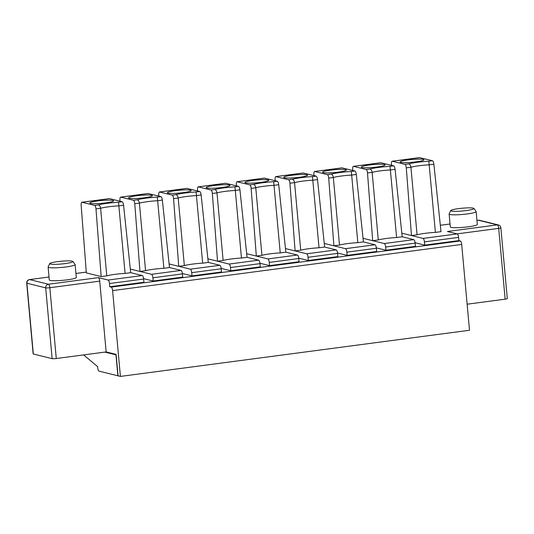 <?xml version="1.0" encoding="UTF-8"?>
<svg xmlns="http://www.w3.org/2000/svg" width="534" height="534" viewBox="0 0 534 534"><rect width="100%" height="100%" fill="white"/><g stroke="black" fill="none" stroke-linecap="round" stroke-linejoin="round"><path stroke-width="0.8" d="M413.783 239.639A3.257 1.048 82.5 0 1 415.158 243.124L415.452 246.341L385.928 250.246L385.635 247.028A3.257 1.048 82.5 0 0 384.26 243.544L413.783 239.639L402.209 236.782L396.608 237.523A16.274 1.929 -5.2 0 0 378.286 239.946L372.131 172.362C371.791 170.386 371.01 169.265 369.788 169.004L366.177 169.485L353.381 166.348C352.827 166.568 352.587 167.556 352.68 169.311L352.767 170.453M396.608 237.523L390.047 166.328A19.524 2.316 -5.2 0 0 369.788 169.004M432.453 160.721L428.835 161.201L435.397 232.39L440.997 231.656L433.875 164.198C433.601 162.236 433.127 161.074 432.453 160.721L419.53 157.63M390.047 166.328L393.665 165.847L380.742 162.757M435.397 232.39A16.274 1.929 -5.2 0 0 417.074 234.813L410.92 167.235C410.579 165.26 409.798 164.138 408.577 163.878L404.966 164.352C405.633 164.712 406.08 165.874 406.294 167.85L410.92 167.235A16.274 1.929 174.8 0 1 429.249 164.812L433.875 164.198M181.053 270.411A3.257 1.048 82.5 0 1 182.428 273.895L182.721 277.113L153.198 281.017L152.904 277.8A3.257 1.048 82.5 0 0 151.529 274.309L181.053 270.411L169.478 267.547L163.878 268.288A16.274 1.929 -5.2 0 0 145.555 270.711L139.401 203.134C139.06 201.158 138.273 200.036 137.058 199.776L133.44 200.25L120.651 197.119C120.097 197.333 119.856 198.328 119.943 200.083L120.037 201.225M163.878 268.288L157.316 197.093A19.524 2.316 -5.2 0 0 137.058 199.776M258.63 260.151A3.257 1.048 82.5 0 1 260.005 263.636L260.298 266.86L230.775 270.758L230.481 267.541A3.257 1.048 82.5 0 0 229.106 264.056L258.63 260.151L247.055 257.295L241.455 258.035A16.274 1.929 -5.2 0 0 223.132 260.458L216.978 192.874C216.637 190.898 215.849 189.777 214.635 189.517L211.017 189.997C211.691 190.351 212.138 191.519 212.352 193.488L216.978 192.874A16.274 1.929 174.8 0 1 235.307 190.451L234.893 186.84A19.524 2.316 -5.2 0 0 214.635 189.517M297.418 255.025A3.257 1.048 82.5 0 1 298.793 258.509L299.087 261.727L269.563 265.632L269.269 262.414A3.257 1.048 82.5 0 0 267.894 258.93L297.418 255.025L285.844 252.168L280.243 252.909A16.274 1.929 -5.2 0 0 261.92 255.325L255.766 187.748C255.426 185.772 254.645 184.651 253.423 184.39L249.805 184.864L237.016 181.734C236.462 181.954 236.222 182.942 236.308 184.697L236.402 185.839M404.966 164.352L392.17 161.221C391.616 161.442 391.375 162.429 391.469 164.185L391.555 165.326M423.215 159.406A11.935 1.415 -5.2 0 0 409.838 159.686A11.935 1.415 -5.2 0 0 400.133 161.989A11.935 1.415 -5.2 0 0 400.814 162.363A11.935 1.415 -5.2 0 0 414.004 162.109A11.935 1.415 -5.2 0 0 423.903 159.826A11.935 1.415 -5.2 0 0 423.215 159.406M319.032 247.776L312.47 176.58L316.088 176.107C316.762 176.46 317.236 177.622 317.51 179.584L312.884 180.198A16.274 1.929 174.8 0 0 294.554 182.621C294.214 180.646 293.433 179.524 292.211 179.264L288.594 179.738C289.268 180.098 289.715 181.26 289.929 183.229L294.554 182.621L300.709 250.199A16.274 1.929 -5.2 0 1 319.032 247.776L324.632 247.035L317.51 179.584M323.237 172.622A11.935 1.415 -5.2 0 0 336.427 172.362A11.935 1.415 -5.2 0 0 346.326 170.086A11.935 1.415 -5.2 0 0 345.638 169.658A11.935 1.415 -5.2 0 0 332.261 169.939A11.935 1.415 -5.2 0 0 322.556 172.248A11.935 1.415 -5.2 0 0 323.237 172.622M280.243 252.909L273.682 181.714A19.524 2.316 -5.2 0 0 253.423 184.39M234.893 186.84L238.504 186.359L225.588 183.269M211.017 189.997L198.227 186.86C197.673 187.08 197.433 188.068 197.52 189.824L197.613 190.972M229.273 185.044A11.935 1.415 -5.2 0 0 215.896 185.325A11.935 1.415 -5.2 0 0 206.191 187.628A11.935 1.415 -5.2 0 0 206.872 188.008A11.935 1.415 -5.2 0 0 220.061 187.748A11.935 1.415 -5.2 0 0 229.96 185.465A11.935 1.415 -5.2 0 0 229.273 185.044M245.66 182.875A11.935 1.415 -5.2 0 0 258.85 182.621A11.935 1.415 -5.2 0 0 268.749 180.338A11.935 1.415 -5.2 0 0 268.061 179.918A11.935 1.415 -5.2 0 0 254.685 180.198A11.935 1.415 -5.2 0 0 244.979 182.501A11.935 1.415 -5.2 0 0 245.66 182.875M354.876 170.98C355.551 171.334 356.024 172.495 356.298 174.458L351.672 175.072L351.259 171.454L354.876 170.98L341.954 167.883M184.343 265.585L178.743 266.326L190.318 269.183L219.841 265.278L208.267 262.421L202.666 263.162A16.274 1.929 -5.2 0 0 184.343 265.585L178.189 198.007C177.849 196.025 177.061 194.91 175.846 194.643L172.228 195.124L159.439 191.986C158.885 192.207 158.645 193.195 158.732 194.957L158.825 196.098M238.504 186.359C239.185 186.72 239.659 187.881 239.933 189.844L235.307 190.451L241.455 258.035M333.343 177.488C333.002 175.512 332.221 174.398 331 174.131L327.389 174.611C328.056 174.972 328.503 176.133 328.717 178.102L333.343 177.488A16.274 1.929 174.8 0 1 351.672 175.072L357.82 242.65A16.274 1.929 -5.2 0 0 339.497 245.073L333.343 177.488M374.995 244.766A3.257 1.048 82.5 0 1 376.37 248.257L376.664 251.474L347.14 255.372L346.846 252.155A3.257 1.048 82.5 0 0 345.471 248.67L374.995 244.766L363.42 241.909L356.298 174.458M81.996 202.252L81.862 202.246C81.308 202.466 81.068 203.454 81.155 205.21L86.334 272.921L101.166 276.579L95.987 208.874C95.773 206.898 95.326 205.737 94.651 205.383L81.996 202.252L109.223 198.655M33.328 354.009A3.257 0.387 174.8 0 1 33.141 353.902L26.7 283.107A3.257 0.387 -5.2 0 0 26.887 283.214L33.328 354.009L52.138 358.654L45.69 287.859L26.887 283.214A3.257 3.057 103.9 0 1 29.65 279.589A3.257 1.048 -97.5 0 0 29.517 279.582L49.021 277.006L29.65 279.589L48.454 284.235L98.343 277.64A3.257 1.048 82.5 0 1 99.718 281.124L106.159 351.926L116.105 354.382L118.061 375.836L120.41 376.417L112.601 290.603A3.257 1.048 -97.5 0 0 111.226 287.112L109.777 286.758L143.933 282.239L143.639 279.022A3.257 1.048 82.5 0 0 142.264 275.537L130.69 272.68L125.09 273.421L118.528 202.226L122.139 201.745L109.483 198.621M90.506 203.394A11.935 1.415 174.8 0 1 89.825 203.013A11.935 1.415 174.8 0 1 99.531 200.711A11.935 1.415 174.8 0 1 112.908 200.43A11.935 1.415 174.8 0 1 113.588 200.851A11.935 1.415 174.8 0 1 103.696 203.134A11.935 1.415 174.8 0 1 90.506 203.394M94.651 205.383L98.269 204.902C99.504 205.143 100.285 206.264 100.612 208.26L95.987 208.874M122.139 201.745C122.82 202.106 123.294 203.26 123.568 205.223L118.942 205.837A16.274 1.929 -5.2 0 0 100.612 208.26L106.767 275.844A16.274 1.929 174.8 0 1 125.09 273.421M130.69 272.68L123.568 205.223M98.343 277.64L108.108 280.05A3.257 1.048 -97.5 0 1 109.483 283.541L109.777 286.758M116.152 354.85L104.777 352.106M83.598 354.91L97.595 366.591L97.695 367.659A3.257 1.048 -97.5 0 0 99.07 371.15L117.88 375.789L115.978 354.876M106.767 275.844L101.166 276.579M48.12 267.06L49.288 279.936A13.557 1.609 -5.2 0 0 67.317 279.823A13.557 1.609 -5.2 0 0 76.302 277.48L75.127 264.604A13.557 1.609 174.8 0 1 61.77 267.434A13.557 1.609 174.8 0 1 48.12 267.06A13.557 1.609 174.8 0 1 48.14 266.947L49.715 263.576A11.681 1.388 -5.2 0 0 61.457 263.996A11.681 1.388 -5.2 0 0 72.924 261.466A11.681 1.388 -5.2 0 0 72.29 261.166A11.681 1.388 -5.2 0 0 59.688 261.386A11.681 1.388 -5.2 0 0 49.715 263.576M72.924 261.466L75.087 264.497A13.557 1.609 174.8 0 1 75.127 264.604M106.159 351.926L56.277 358.521A3.257 0.387 174.8 0 1 52.138 358.654M467.137 304.2L505.144 299.173A3.257 0.387 -5.2 0 0 507.3 298.613L500.859 227.818A3.257 3.257 0 0 0 498.396 224.947A3.257 3.057 -76.1 0 0 497.321 224.894L447.439 231.489L457.204 233.899A3.257 1.048 -97.5 0 1 458.579 237.383L458.873 240.6L460.321 240.961A3.257 1.048 -97.5 0 1 461.696 244.445L469.506 330.266L120.41 376.417M153.198 281.017L143.599 278.648M190.318 269.183A3.257 1.048 82.5 0 1 191.693 272.667L191.986 275.891L221.51 271.986L221.216 268.769A3.257 1.048 82.5 0 0 219.841 265.278M191.986 275.891L182.388 273.515M230.775 270.758L221.176 268.388M269.563 265.632L259.965 263.262M285.463 248.557L306.683 253.797A3.257 1.048 82.5 0 1 308.058 257.288L308.352 260.505L337.875 256.6L337.581 253.383A3.257 1.048 82.5 0 0 336.206 249.899L324.632 247.035M308.352 260.505L298.753 258.136M347.14 255.372L337.541 253.003M385.928 250.246L376.33 247.876M401.828 233.171L423.048 238.418A3.257 1.048 82.5 0 1 424.423 241.902L424.717 245.119L458.873 240.6M424.717 245.119L415.118 242.75M151.529 274.309L130.309 269.069M172.228 195.124C172.903 195.484 173.35 196.645 173.563 198.615L178.743 266.326L169.098 263.943M229.106 264.056L207.886 258.816M267.894 258.93L246.675 253.683M345.471 248.67L324.251 243.431M384.26 243.544L363.04 238.304M406.294 167.85L411.474 235.554L417.074 234.813M476.148 211.584L477.316 224.46A13.557 1.609 174.8 0 1 468.338 226.803A13.557 1.609 174.8 0 1 451.09 227.371A13.557 1.609 174.8 0 1 450.309 226.917L449.141 214.047A13.557 1.609 -5.2 0 0 449.915 214.494A13.557 1.609 -5.2 0 0 465.007 214.194A13.557 1.609 -5.2 0 0 476.148 211.584A13.557 1.609 -5.2 0 0 476.108 211.477L473.945 208.447A11.681 1.388 174.8 0 1 464.78 210.736A11.681 1.388 174.8 0 1 451.39 211.043A11.681 1.388 174.8 0 1 450.736 210.556A11.681 1.388 174.8 0 1 462.224 208.22A11.681 1.388 174.8 0 1 473.945 208.447M157.316 197.093L160.928 196.619L148.011 193.528M160.928 196.619C161.608 196.973 162.082 198.134 162.356 200.096L157.73 200.711A16.274 1.929 174.8 0 0 139.401 203.134L134.775 203.741L139.955 271.452L145.555 270.711M169.478 267.547L162.356 200.096M133.44 200.25C134.114 200.61 134.561 201.772 134.775 203.741M202.666 263.162L196.105 191.966L199.716 191.492L186.8 188.395M199.716 191.492C200.397 191.846 200.871 193.008 201.144 194.97L196.519 195.584A16.274 1.929 174.8 0 0 178.189 198.007L173.563 198.615M208.267 262.421L201.144 194.97M247.055 257.295L239.933 189.844M212.352 193.488L217.532 261.199L223.132 260.458M273.682 181.714L277.3 181.233L264.377 178.142M277.3 181.233C277.974 181.587 278.448 182.748 278.721 184.711L274.096 185.325A16.274 1.929 174.8 0 0 255.766 187.748L251.14 188.362L256.32 256.066L261.92 255.325M285.844 252.168L278.721 184.711M249.805 184.864C250.479 185.225 250.927 186.386 251.14 188.362M316.088 176.107L303.165 173.016M289.929 183.229L295.108 250.94L300.709 250.199M288.594 179.738L275.804 176.607C275.25 176.821 275.01 177.809 275.103 179.571L275.19 180.712M363.42 241.909L357.82 242.65M328.717 178.102L333.897 245.814L339.497 245.073M327.389 174.611L314.593 171.474C314.039 171.694 313.798 172.682 313.892 174.438L313.979 175.586M393.665 165.847C394.339 166.207 394.813 167.362 395.087 169.331L390.461 169.939A16.274 1.929 174.8 0 0 372.131 172.362L367.505 172.976L372.685 240.687L378.286 239.946M402.209 236.782L395.087 169.331M366.177 169.485C366.845 169.839 367.292 171.007 367.505 172.976M450.736 210.556L449.161 213.934A13.557 1.609 -5.2 0 0 449.141 214.047M151.696 195.304A11.935 1.415 -5.2 0 0 138.319 195.577A11.935 1.415 -5.2 0 0 128.614 197.887A11.935 1.415 -5.2 0 0 129.295 198.261A11.935 1.415 -5.2 0 0 142.485 198.007A11.935 1.415 -5.2 0 0 152.377 195.724A11.935 1.415 -5.2 0 0 151.696 195.304M190.484 190.171A11.935 1.415 -5.2 0 0 177.108 190.451A11.935 1.415 -5.2 0 0 167.402 192.761A11.935 1.415 -5.2 0 0 168.083 193.134A11.935 1.415 -5.2 0 0 181.273 192.874A11.935 1.415 -5.2 0 0 191.165 190.598A11.935 1.415 -5.2 0 0 190.484 190.171M306.85 174.792A11.935 1.415 -5.2 0 0 293.473 175.065A11.935 1.415 -5.2 0 0 283.768 177.375A11.935 1.415 -5.2 0 0 284.448 177.749A11.935 1.415 -5.2 0 0 297.638 177.495A11.935 1.415 -5.2 0 0 307.537 175.212A11.935 1.415 -5.2 0 0 306.85 174.792M384.427 164.532A11.935 1.415 -5.2 0 0 371.05 164.812A11.935 1.415 -5.2 0 0 361.344 167.115A11.935 1.415 -5.2 0 0 362.025 167.496A11.935 1.415 -5.2 0 0 375.215 167.235A11.935 1.415 -5.2 0 0 385.114 164.953A11.935 1.415 -5.2 0 0 384.427 164.532M353.515 166.354L381.002 162.723M428.835 161.201A19.524 2.316 -5.2 0 0 408.577 163.878M392.303 161.228L419.791 157.597M198.361 186.867L225.849 183.235M312.47 176.58A19.524 2.316 -5.2 0 0 292.211 179.264M351.259 171.454A19.524 2.316 -5.2 0 0 331 174.131M98.269 204.902A19.524 2.316 174.8 0 1 118.528 202.226M26.7 283.107A3.257 3.257 0 0 1 29.517 279.582A3.257 1.048 -97.5 0 0 29.357 279.642M86.274 272.106L75.935 273.468M143.639 279.022L109.483 283.541M142.264 275.537L108.108 280.05M48.454 284.235A3.257 3.057 103.9 0 0 45.69 287.859A3.257 0.387 174.8 0 0 49.836 287.719A3.257 1.048 -97.5 0 0 48.454 284.235M99.718 281.124L49.836 287.719L56.277 358.521M112.601 290.603L461.696 244.445M111.226 287.112L460.321 240.961M152.904 277.8L182.428 273.895M191.693 272.667L221.216 268.769M230.481 267.541L260.005 263.636M269.269 262.414L298.793 258.509M308.058 257.288L337.581 253.383M346.846 252.155L376.37 248.257M385.635 247.028L415.158 243.124M424.423 241.902L458.579 237.383M457.111 233.879L498.703 228.378A3.257 0.387 -5.2 0 0 500.859 227.818M478.257 220.282A3.257 1.048 -97.5 0 1 478.384 220.242A3.257 3.257 0 0 1 479.592 220.308A3.257 3.057 -76.1 0 0 478.517 220.248A3.257 1.048 -97.5 0 0 478.384 220.242L476.949 220.429L478.517 220.248L497.321 224.894A3.257 1.048 -97.5 0 1 498.703 228.378L505.144 299.173M423.048 238.418L457.204 233.899M450.042 223.986L440.323 225.268L450.049 224.013M306.683 253.797L336.206 249.899M120.784 197.126L148.272 193.488M196.105 191.966A19.524 2.316 -5.2 0 0 175.846 194.643M159.573 192L187.06 188.362M237.149 181.74L264.637 178.109M275.938 176.614L303.425 172.976M314.726 171.487L342.214 167.85M380.875 162.716L353.381 166.348M81.856 202.246L109.357 198.608M75.935 273.448L86.274 272.08M479.592 220.308L498.396 224.947M148.145 193.482L120.644 197.119M186.933 188.355L159.432 191.986M225.722 183.229L198.221 186.86M264.51 178.096L237.016 181.734M303.299 172.969L275.804 176.607M342.087 167.843L314.593 171.474M419.664 157.583L392.17 161.221"/></g></svg>
